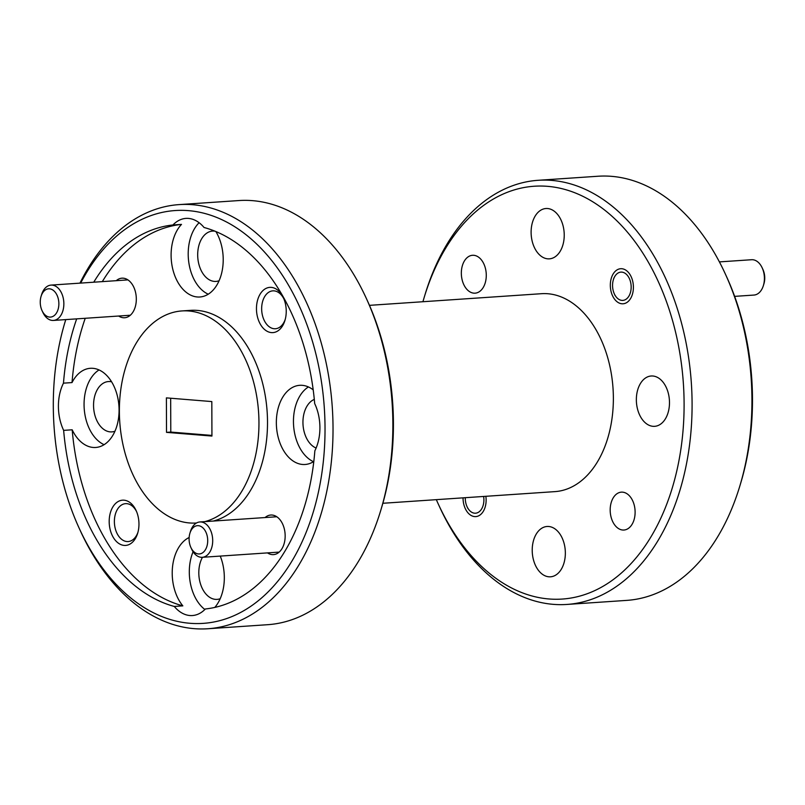 <?xml version="1.0" encoding="UTF-8"?>
<svg xmlns="http://www.w3.org/2000/svg" width="805" height="805" viewBox="0 0 805 805"><rect width="100%" height="100%" fill="white"/><g stroke="black" fill="none" stroke-linecap="round" stroke-linejoin="round"><path stroke-width="1.21" d="M725.446 274.213L726.704 276.97A206.885 135.461 86.1 0 1 752.484 399.069A206.885 135.461 86.1 0 1 740.67 483.242L739.795 486.14A212.56 139.174 -93.9 0 0 751.94 399.662A212.56 139.174 -93.9 0 0 725.446 274.213A212.56 139.174 -93.9 0 0 597.984 176.245L538.143 180.3A212.56 139.174 86.1 0 1 692.089 403.708A212.56 139.174 86.1 0 1 566.861 604.444A212.56 139.174 86.1 0 1 439.399 506.476L438.141 503.719A206.885 135.461 -93.9 0 0 590.417 592.49A206.885 135.461 -93.9 0 0 684.099 403.697A206.885 135.461 -93.9 0 0 576.209 193.321A206.885 135.461 -93.9 0 0 424.175 297.448A206.885 135.461 -93.9 0 0 422.927 301.724M566.861 604.444L626.703 600.389A212.56 139.174 -93.9 0 0 739.795 486.14M436.32 499.653A206.885 135.461 -93.9 0 0 438.141 503.719M485.858 496.303A17.569 11.501 86.1 0 1 486.129 500.006A17.569 11.501 86.1 0 1 475.775 516.599A17.569 11.501 86.1 0 1 463.046 498.124A17.569 11.501 86.1 0 1 463.056 497.852M610.321 285.322A17.569 11.501 86.1 0 1 620.675 268.719A17.569 11.501 86.1 0 1 633.404 287.194A17.569 11.501 86.1 0 1 623.05 303.787A17.569 11.501 86.1 0 1 610.321 285.322M610.18 510.078A18.988 12.437 86.1 0 1 621.369 492.147A18.988 12.437 86.1 0 1 635.115 512.101A18.988 12.437 86.1 0 1 623.935 530.032A18.988 12.437 86.1 0 1 610.18 510.078M461.335 273.217A18.988 12.437 86.1 0 1 472.525 255.286A18.988 12.437 86.1 0 1 486.28 275.24A18.988 12.437 86.1 0 1 475.091 293.171A18.988 12.437 86.1 0 1 461.335 273.217M532.216 550.298A25.227 16.513 86.1 0 1 547.078 526.48A25.227 16.513 86.1 0 1 565.352 552.985A25.227 16.513 86.1 0 1 550.489 576.813A25.227 16.513 86.1 0 1 532.216 550.298M636.353 399.823A25.227 16.513 86.1 0 1 651.215 375.995A25.227 16.513 86.1 0 1 669.488 402.51A25.227 16.513 86.1 0 1 654.626 426.328A25.227 16.513 86.1 0 1 636.353 399.823M531.109 232.333A25.227 16.513 86.1 0 1 545.971 208.515A25.227 16.513 86.1 0 1 564.235 235.02A25.227 16.513 86.1 0 1 549.372 258.848A25.227 16.513 86.1 0 1 531.109 232.333M65.114 321.759L65.758 319.605A206.885 135.461 -93.9 0 0 65.114 321.759A206.885 135.461 -93.9 0 0 53.301 405.931A206.885 135.461 -93.9 0 0 79.081 528.03A206.885 135.461 -93.9 0 0 231.357 616.801A206.885 135.461 -93.9 0 0 325.029 428.008A206.885 135.461 -93.9 0 0 231.961 225.028A206.885 135.461 -93.9 0 0 80.681 283.088M79.957 283.139A212.56 139.174 86.1 0 1 179.082 204.611A212.56 139.174 86.1 0 1 333.029 428.019A212.56 139.174 86.1 0 1 207.801 628.755A212.56 139.174 86.1 0 1 80.339 530.787L79.081 528.03M366.386 298.524L367.644 301.281A206.885 135.461 86.1 0 1 393.424 423.38A206.885 135.461 86.1 0 1 381.61 507.553L380.735 510.451A212.56 139.174 -93.9 0 0 392.87 423.963A212.56 139.174 -93.9 0 0 366.386 298.524A212.56 139.174 -93.9 0 0 238.924 200.556L179.082 204.611M207.801 628.755L267.642 624.7A212.56 139.174 -93.9 0 0 380.735 510.451M267.491 552.894A19.843 12.991 -93.9 0 0 284.034 543.949A19.843 12.991 -93.9 0 0 285.161 535.878A19.843 12.991 -93.9 0 0 282.696 524.176A19.843 12.991 -93.9 0 0 265.107 517.545M118.657 316.023A19.843 12.991 -93.9 0 0 135.19 307.087A19.843 12.991 -93.9 0 0 136.317 299.017A19.843 12.991 -93.9 0 0 133.851 287.315A19.843 12.991 -93.9 0 0 116.262 280.683M138.963 524.005A22.671 14.842 -93.9 0 0 136.146 510.622A22.671 14.842 -93.9 0 0 119.452 500.901A22.671 14.842 -93.9 0 0 109.188 521.59A22.671 14.842 -93.9 0 0 121.012 544.643A22.671 14.842 -93.9 0 0 137.675 533.232A22.671 14.842 -93.9 0 0 138.963 524.005M136.558 511.578A18.988 12.437 -93.9 0 0 125.57 503.658A18.988 12.437 -93.9 0 0 114.38 521.6A18.988 12.437 -93.9 0 0 128.136 541.554A18.988 12.437 -93.9 0 0 137.957 532.236M286.238 311.193A22.671 14.842 -93.9 0 0 283.41 297.82A22.671 14.842 -93.9 0 0 266.727 288.089A22.671 14.842 -93.9 0 0 256.463 308.778A22.671 14.842 -93.9 0 0 268.286 331.831A22.671 14.842 -93.9 0 0 284.95 320.42A22.671 14.842 -93.9 0 0 286.238 311.193M283.823 298.766A18.988 12.437 -93.9 0 0 272.845 290.857A18.988 12.437 -93.9 0 0 261.655 308.788A18.988 12.437 -93.9 0 0 275.411 328.742A18.988 12.437 -93.9 0 0 285.222 319.424M202.468 557.291A25.227 16.513 -93.9 0 0 198.805 572.868A25.227 16.513 -93.9 0 0 217.068 599.383A25.227 16.513 -93.9 0 0 220.198 598.699M111.603 381.812A25.227 16.513 -93.9 0 0 108.413 381.56A25.227 16.513 -93.9 0 0 93.551 405.388A25.227 16.513 -93.9 0 0 111.825 431.893A25.227 16.513 -93.9 0 0 114.944 431.218M215.036 231.196A25.227 16.513 -93.9 0 0 212.55 231.085A25.227 16.513 -93.9 0 0 197.688 254.903A25.227 16.513 -93.9 0 0 215.961 281.418A25.227 16.513 -93.9 0 0 219.091 280.734M314.302 399.401A25.227 16.513 -93.9 0 0 302.942 422.394A25.227 16.513 -93.9 0 0 316.113 448.043M214.814 607.413A39.676 25.981 -93.9 0 0 224.323 577.487A39.676 25.981 -93.9 0 0 220.248 556.094M189.145 537.509A39.676 25.981 -93.9 0 0 172.21 573.261A39.676 25.981 -93.9 0 0 182.836 605.863A192.717 126.184 -93.9 0 1 72.188 429.8L63.645 430.373A192.717 126.184 -93.9 0 0 174.282 606.447L182.836 605.863M193.079 551.747A39.676 25.981 -93.9 0 0 189.306 572.103A39.676 25.981 -93.9 0 0 204.873 609.486M76.676 318.871A192.717 126.184 -93.9 0 0 63.474 383.16A39.676 25.981 -93.9 0 0 58.413 406.354A39.676 25.981 -93.9 0 0 63.645 430.373M63.474 383.16L72.027 382.576A39.676 25.981 -93.9 0 1 90.341 368.298A39.676 25.981 -93.9 0 1 119.08 410.007A39.676 25.981 -93.9 0 1 95.704 447.469A39.676 25.981 -93.9 0 1 72.188 429.8M99.035 369.938A39.676 25.981 -93.9 0 0 84.062 404.613A39.676 25.981 -93.9 0 0 104.097 444.682M174.282 606.447A39.676 25.981 -93.9 0 0 192.395 615.543A39.676 25.981 -93.9 0 0 205.376 608.972A192.717 126.184 -93.9 0 0 314.856 450.78A39.676 25.981 -93.9 0 0 319.917 427.586A39.676 25.981 -93.9 0 0 314.685 403.567A192.717 126.184 -93.9 0 0 204.047 227.493A39.676 25.981 -93.9 0 0 185.925 218.397A39.676 25.981 -93.9 0 0 172.954 224.967L181.497 224.394A39.676 25.981 -93.9 0 0 171.103 255.296A39.676 25.981 -93.9 0 0 199.841 296.995A39.676 25.981 -93.9 0 0 223.216 259.522A39.676 25.981 -93.9 0 0 215.871 231.538M199.107 222.713A39.676 25.981 -93.9 0 0 188.199 254.139A39.676 25.981 -93.9 0 0 208.233 294.197M313.205 389.862A39.676 25.981 -93.9 0 0 299.732 385.313A39.676 25.981 -93.9 0 0 276.346 422.776A39.676 25.981 -93.9 0 0 305.085 464.485A39.676 25.981 -93.9 0 0 313.799 461.486M308.426 386.943A39.676 25.981 -93.9 0 0 293.453 421.619A39.676 25.981 -93.9 0 0 313.487 461.688M369.465 305.347L541.524 293.694A99.196 64.943 86.1 0 1 613.37 397.952A99.196 64.943 86.1 0 1 554.927 491.624L382.858 503.276M213.365 521.046A106.28 69.582 -93.9 0 0 267.512 422.062A106.28 69.582 -93.9 0 0 190.533 310.358L181.99 310.931A106.28 69.582 -93.9 0 0 119.371 411.305A106.28 69.582 -93.9 0 0 196.34 523.009A106.28 69.582 -93.9 0 0 196.48 522.998L196.34 523.009M204.812 521.63A106.28 69.582 -93.9 0 0 258.958 422.635A106.28 69.582 -93.9 0 0 181.99 310.931M181.497 224.394A192.717 126.184 -93.9 0 0 102.305 281.629M85.229 318.287A192.717 126.184 -93.9 0 0 72.027 382.576M172.954 224.967A192.717 126.184 -93.9 0 0 93.752 282.203M166.394 397.881L166.514 432.366L211.936 436.058L211.816 401.574L166.394 397.881M424.175 297.448L425.05 294.55A212.56 139.174 86.1 0 1 538.143 180.3M170.67 398.234L170.791 432.074L211.926 435.414M170.791 432.074L166.514 432.366M189.095 539.058A14.168 9.278 -93.9 0 0 190.855 547.42A14.168 9.278 -93.9 0 0 201.29 553.498A14.168 9.278 -93.9 0 0 207.71 540.568A14.168 9.278 -93.9 0 0 200.314 526.158A14.168 9.278 -93.9 0 0 189.9 533.292A14.168 9.278 -93.9 0 0 189.095 539.058M189.9 533.292L190.453 531.481A17.71 11.602 86.1 0 1 199.871 521.962A17.71 11.602 86.1 0 1 212.701 540.578A17.71 11.602 86.1 0 1 202.266 557.312A17.71 11.602 86.1 0 1 191.65 549.141L190.855 547.42M40.25 302.197A14.168 9.278 -93.9 0 0 42.011 310.559A14.168 9.278 -93.9 0 0 52.446 316.637A14.168 9.278 -93.9 0 0 58.866 303.706A14.168 9.278 -93.9 0 0 51.47 289.297A14.168 9.278 -93.9 0 0 41.055 296.431A14.168 9.278 -93.9 0 0 40.25 302.197M41.055 296.431L41.608 294.62A17.71 11.602 86.1 0 1 51.027 285.101A17.71 11.602 86.1 0 1 63.857 303.716A17.71 11.602 86.1 0 1 53.422 320.44A17.71 11.602 86.1 0 1 42.806 312.28L42.011 310.559M762.194 267.884L762.989 269.605A14.168 9.278 86.1 0 1 764.75 277.967A14.168 9.278 86.1 0 1 763.945 283.732L763.392 285.544A17.71 11.602 -93.9 0 0 764.408 278.339A17.71 11.602 -93.9 0 0 762.194 267.884A17.71 11.602 -93.9 0 0 751.578 259.723L719.408 261.897M734.643 296.371L753.973 295.063A17.71 11.602 -93.9 0 0 763.392 285.544M612.555 285.503A14.168 9.278 -93.9 0 0 614.326 293.865A14.168 9.278 -93.9 0 0 624.75 299.943A14.168 9.278 -93.9 0 0 631.17 287.013A14.168 9.278 -93.9 0 0 623.784 272.603A14.168 9.278 -93.9 0 0 613.37 279.738A14.168 9.278 -93.9 0 0 612.555 285.503M465.29 497.691A14.168 9.278 -93.9 0 0 465.28 498.305A14.168 9.278 -93.9 0 0 467.051 506.677A14.168 9.278 -93.9 0 0 477.476 512.755A14.168 9.278 -93.9 0 0 483.896 499.825A14.168 9.278 -93.9 0 0 483.624 496.454M202.266 557.312L279.164 552.099M199.871 521.962L276.779 516.76M53.422 320.44L130.33 315.238M51.027 285.101L127.935 279.888M614.326 293.865L615.111 295.586M613.37 279.738L613.913 277.926M467.051 506.677L467.836 508.398"/></g></svg>
